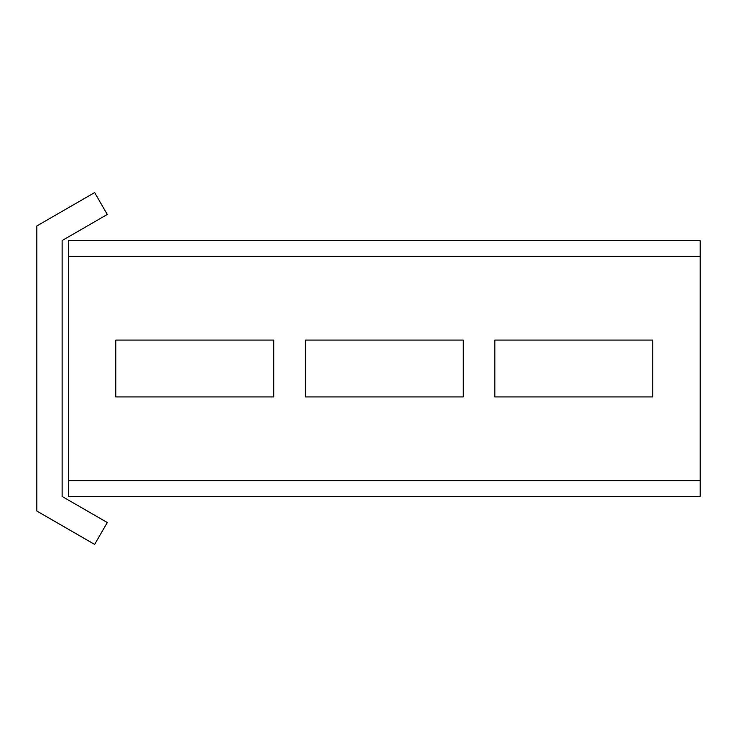 <?xml version="1.0" encoding="UTF-8"?>
<svg xmlns="http://www.w3.org/2000/svg" width="737" height="737" viewBox="0 0 737 737"><rect width="100%" height="100%" fill="white"/><g stroke="black" fill="none" stroke-linecap="round" stroke-linejoin="round"><path stroke-width="1.11" d="M463.26 396.93L305.33 396.93L305.33 340.07L463.26 340.07L463.26 396.93M700.15 467.995L700.15 240.575L68.44 240.575L68.44 496.425L700.15 496.425L700.15 467.995M652.77 396.93L494.84 396.93L494.84 340.07L652.77 340.07L652.77 396.93M273.74 396.93L115.81 396.93L115.81 340.07L273.74 340.07L273.74 396.93M700.15 256.375L68.44 256.375M68.44 480.625L700.15 480.625M62.12 249.668L62.12 240.548L107.28 214.476L94.64 192.587L36.85 225.955L36.85 511.045L94.64 544.413L107.28 522.524L62.12 496.452L62.12 249.668"/></g></svg>
